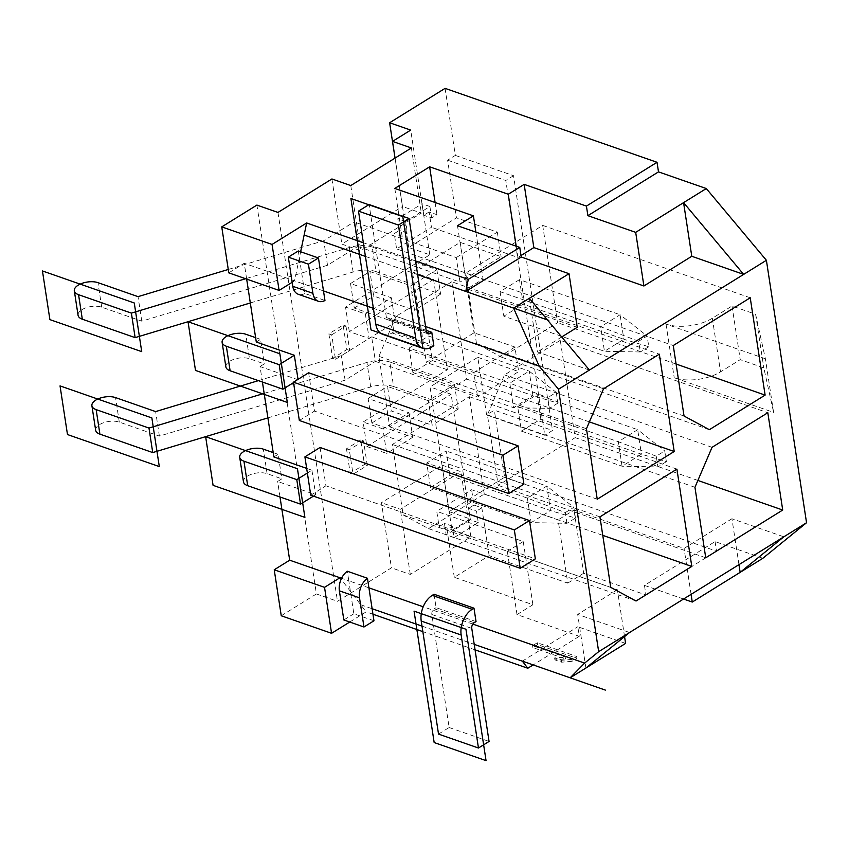 <?xml version="1.0" encoding="UTF-8"?>
<svg xmlns="http://www.w3.org/2000/svg" width="849" height="849" viewBox="0 0 849 849"><rect width="100%" height="100%" fill="white"/><g stroke="black" fill="none" stroke-linecap="round" stroke-linejoin="round"><path stroke-width="0.64" stroke-dasharray="4.25 3.18" d="M78.076 315.329A14.104 6.707 171.3 0 1 86.078 307.762A14.104 6.707 171.3 0 1 101.71 307.179L141.794 321.166L327.512 265.249L357.811 246.454L354.065 221.929L456.263 257.587L460.009 282.101L419.13 267.849L460.19 242.379L501.069 256.642L460.009 282.101M357.811 246.454L419.13 267.849L412.465 271.977L426.304 362.396L474.029 332.797L514.908 347.05L518.665 371.575L477.605 397.045L436.726 382.782L477.785 357.312L486.604 414.97L494.33 410.184L552.508 430.475L544.782 435.272L486.604 414.97M638.66 341.256L600.699 326.769L604.456 351.295L640.295 351.985L638.66 341.256L647.14 335.992L648.785 346.721L623.845 339.26L620.099 314.746L519.471 279.639L523.217 304.154L623.845 339.26L604.456 351.295L503.828 316.189L523.217 304.154M365.357 313.981L369.103 338.496L349.289 331.588L375.354 315.425L354.288 308.07L350.531 283.545L391.41 297.808L365.357 313.981L345.543 307.062L429.785 254.806L408.719 247.462L456.444 217.853L497.323 232.117L456.263 257.587M436.864 269.621L440.62 294.136L376.001 271.595L372.244 247.07L436.864 269.621L410.81 285.784L414.556 310.299L394.743 303.39L433.531 279.332L412.465 271.977M350.531 283.545L369.931 271.521L410.81 285.784M497.323 232.117L501.069 256.642M440.62 294.136L414.556 310.299M391.41 297.808L395.167 322.333L369.103 338.496M395.167 322.333L375.354 315.425L394.743 303.39L373.677 296.036L369.931 271.521M277.973 212.43L337.478 601.304L391.421 567.843L381.456 502.714L442.053 465.125L452.029 530.254L470.208 518.972L449.142 511.629L430.05 386.921L436.726 382.782L375.407 361.387L371.65 336.873L473.848 372.52L477.605 397.045M449.142 511.629L504.593 477.223L494.33 410.184M460.19 242.379L474.029 332.797M445.088 88.36L455.351 155.399L447.614 160.196L456.444 217.853M408.719 247.462L395.04 158.105M470.208 518.972L451.127 394.265L430.05 386.921M366.885 446.521L392.938 430.358L371.873 423.004L368.116 398.489L408.995 412.752L382.941 428.915L386.688 453.43L366.885 446.521L363.128 422.006L447.37 369.75L433.531 279.332M447.37 369.75L426.304 362.396M429.785 254.806L410.704 130.099M349.289 331.588L345.543 307.062M395.072 158.084L402.49 206.509L421.348 213.099L360.751 250.688L341.882 244.109L402.49 206.509M331.917 178.969L341.882 244.109M408.995 412.752L412.752 437.267L392.938 430.358L451.127 394.265M556.233 392.387L557.878 403.116L532.939 395.655L529.182 371.13L428.554 336.024L432.311 360.549L532.939 395.655L513.539 407.679L549.388 408.369L547.743 397.65L556.233 392.387L529.182 371.13L509.793 383.164L409.165 348.058L412.911 372.573L432.311 360.549M557.878 403.116L549.388 408.369M412.911 372.573L513.539 407.679L509.793 383.164L547.743 397.65M376.001 271.595A22.032 10.475 -8.7 0 0 353.11 272.009L250.317 302.966M354.288 308.07L373.677 296.036M262.415 382.039L260.038 366.524L298.095 379.8L293.542 382.623M260.038 366.524L264.283 363.892L249.5 358.734L245.754 334.219M225.866 366.885A14.104 6.707 171.3 0 1 233.878 359.329A14.104 6.707 171.3 0 1 249.5 358.734M327.512 265.249L323.756 240.723L354.065 221.929M372.244 247.07A22.032 10.475 -8.7 0 0 349.363 247.494L245.605 278.727M228.264 269.473L323.756 240.723M255.623 337.658L260.537 339.377L264.283 363.892M256.292 342.009L260.537 339.377M519.471 279.639L500.072 291.663L600.699 326.769L620.099 314.746L647.14 335.992M409.165 348.058L428.554 336.024M500.072 291.663L503.828 316.189M141.794 321.166L138.047 296.641M648.785 346.721L640.295 351.985M560.276 340.322L504.518 374.908L487.411 414.885L498.193 485.373L575.166 437.638L560.276 340.322L767.814 412.731M521.413 431.122L622.041 466.228L657.89 466.918L656.245 456.2L664.735 450.936L666.369 461.654L641.441 454.204L622.041 466.228L618.284 441.713L517.667 406.607L521.413 431.122L540.813 419.098L641.441 454.204L637.684 429.679L537.056 394.573L540.813 419.098M517.667 406.607L537.056 394.573M484.259 494.022L469.37 396.706L392.397 444.452L403.179 514.95L428.501 528.609L484.259 494.022L602.769 535.369M430.507 487.517L449.896 475.482L550.523 510.589L531.134 522.623L430.507 487.517L426.75 462.992L446.149 450.968L449.896 475.482M451.774 281.772L396.016 316.359L378.909 356.336L389.702 426.835L466.663 379.089L451.774 281.772L659.323 354.182M465.719 273.123L476.501 343.622L501.823 357.28L557.581 322.694L542.691 225.388L465.719 273.123L673.257 345.532M712.056 447.317L504.518 374.908M625.596 643.415L577.798 626.742L579.262 636.315L516.999 614.591L532.907 604.732L454.3 577.299L489.141 555.681L567.758 583.114L558.09 519.896L471.609 489.724L436.757 511.342L439.103 526.667L444.409 523.377L446.171 534.87L470.41 519.832L468.648 508.339L473.954 505.049L471.609 489.724M624.556 636.591L617.393 589.779L507.331 551.383L523.239 541.513L436.757 511.342M617.393 589.779L577.691 614.4L629.576 632.505M738.959 564.649L731.934 518.728L783.818 536.823M731.934 518.728L684.061 548.422L573.998 510.026L558.09 519.896M489.141 555.681L481.818 507.798L473.954 505.049M454.3 577.299L446.967 529.405L452.273 526.125L454.035 537.619L478.274 522.581L476.512 511.087L468.648 508.339M481.818 507.798L476.512 511.087M446.967 529.405L439.103 526.667M452.273 526.125L444.409 523.377M532.907 604.732L523.239 541.513M429.106 211.963L423.8 215.253L422.049 203.76L397.799 218.798L399.561 230.291L394.254 233.581L396.6 248.906L431.451 227.288L429.106 211.963L436.97 214.701L431.663 217.991L423.8 215.253M478.274 522.581L470.41 519.832M454.035 537.619L446.171 534.87M431.663 217.991L429.902 206.498L405.663 221.536L407.424 233.029L399.561 230.291M394.796 188.425L402.118 236.319L407.424 233.029M435.102 202.487L436.97 214.701M429.902 206.498L422.049 203.76M405.663 221.536L397.799 218.798M402.118 236.319L394.254 233.581M475.896 232.148L483.081 279.066L396.6 248.906M516.203 246.21L517.932 257.459L431.451 227.288M517.932 257.459L520.999 255.549M589.418 370.058L537.534 351.964L529.33 298.328M561.698 336.968L537.534 351.964M577.235 327.332L467.173 288.936L483.081 279.066M415.543 260.972L363.34 242.761M457.494 225.728L467.173 288.936M585.906 668.036L577.691 614.4M691.086 594.353L684.061 548.422M516.999 614.591L507.331 551.383M683.551 599.023L644.465 585.386L715.07 541.588L762.869 558.271M522.347 661.138L540.113 650.122L532.875 647.596L537.608 644.656L576.917 658.368L572.184 661.307L561.592 662.199L554.906 659.864L565.498 658.973L540.113 650.122L577.798 626.742M644.465 585.386L645.93 594.969L583.666 573.245L573.998 510.026M715.07 541.588L716.535 551.171L645.93 594.969M579.262 636.315L533.161 664.916M455.351 155.399L513.518 175.701L552.508 430.475M504.593 477.223L716.535 551.171M765.384 358.766L666.019 324.095A33.047 15.717 -8.7 0 0 712.332 318.226L732.029 306.011L755.61 314.236L765.384 358.766L773.598 412.402L674.223 377.741A33.047 15.717 -8.7 0 0 720.536 371.873L740.232 359.647L763.813 367.882L773.598 412.402M755.61 314.236L763.813 367.882M732.029 306.011L740.232 359.647M447.614 160.196L505.792 180.487L544.782 435.272M513.518 175.701L505.792 180.487M477.785 357.312L518.665 371.575M514.908 347.05L473.848 372.52M454.459 384.555L458.205 409.069L438.392 402.161L393.586 386.528L389.829 362.014L454.459 384.555L428.395 400.717L432.152 425.243L391.262 410.98L387.515 386.454L428.395 400.717M382.941 428.915L363.128 422.006M458.205 409.069L432.152 425.243M412.752 437.267L386.688 453.43M273.877 456.942L278.122 454.311L281.868 478.836L277.634 481.468L315.679 494.734L313.44 496.124M306.669 468.383L311.923 470.219L307.38 473.042M273.208 452.602L278.122 454.311M389.829 362.014A22.032 10.475 -8.7 0 0 366.948 362.427L264.156 393.384M258.404 380.639L341.351 355.667L371.65 336.873M368.116 398.489L387.515 386.454M656.245 456.2L618.284 441.713L637.684 429.679L664.735 450.936M575.463 518.049L573.818 507.32L546.777 486.074L550.523 510.589L575.463 518.049L566.973 523.313L531.134 522.623L527.378 498.098L546.777 486.074L446.149 450.968M566.973 523.313L565.338 512.584L527.378 498.098L426.75 462.992M280 496.973L277.634 481.468M281.252 615.758L316.412 593.95L256.907 205.087M228.784 272.858L244.247 263.275L246.666 279.098M298.317 250.954L304.823 293.478L324.955 300.504M425.582 326.536L373.38 308.325M472.829 624.089L423.205 606.78M368.922 587.837L348.801 580.822L347.326 571.239M373.963 620.789L353.842 613.774L348.801 580.822L341.553 578.296M311.923 470.219L315.679 494.734M323.49 290.92L244.247 263.275M320.062 447.487L325.92 485.798L535.348 558.865M426.166 330.367L391.835 318.396L393.894 331.8L433.828 345.734M434.051 594.247L436.099 607.651L476.034 621.585M308.622 372.775L314.491 411.086L523.918 484.153M299.336 420.488L314.491 411.086M310.766 495.2L325.92 485.798M391.835 318.396L390.02 319.521A4.404 2.887 -70.8 0 1 387.982 319.85A4.404 2.887 -70.8 0 1 386.401 317.568L369.113 204.545M382.899 334.41A19.824 12.979 109.2 0 0 392.068 332.935L393.894 331.8M438.53 734.088L449.132 727.508L431.844 614.496A4.404 2.887 -70.8 0 1 434.285 608.775L436.099 607.651M449.132 727.508L489.066 741.442M304.823 293.478A15.42 10.092 -70.8 0 1 298.307 294.274M292.173 282.314L294.561 280.828L300.642 251.76M349.746 622.03L366.163 611.853L341.118 579.22M567.758 583.114L583.666 573.245M452.029 530.254L470.887 536.833L410.29 574.423L391.421 567.843M316.412 593.95L337.478 601.304M475.058 649.846L422.844 631.624M372.955 614.22L366.163 611.853M442.053 465.125L460.922 471.704L400.314 509.294L381.456 502.714M470.887 536.833L460.922 471.704M410.29 574.423L400.314 509.294M353.842 613.774L343.834 619.972M95.661 430.263A14.104 6.707 171.3 0 1 103.663 422.696A14.104 6.707 171.3 0 1 119.295 422.112L159.389 436.099L345.097 380.182L375.407 361.387M393.586 386.528A22.032 10.475 -8.7 0 0 370.705 386.953L267.902 417.899M371.873 423.004L391.262 410.98M243.461 481.829A14.104 6.707 171.3 0 1 251.463 474.262A14.104 6.707 171.3 0 1 267.095 473.678L281.868 478.836M345.097 380.182L341.351 355.667M159.389 436.099L155.632 411.585M565.338 512.584L573.818 507.32M666.369 461.654L657.89 466.918M565.498 658.973L565.201 657.062L532.588 645.675L537.321 642.746L576.63 656.457L571.897 659.397L561.306 660.289L554.609 657.954L565.201 657.062M532.875 647.596L532.588 645.675M554.906 659.864L554.609 657.954M561.592 662.199L561.306 660.289M572.184 661.307L571.897 659.397M576.917 658.368L576.63 656.457M537.608 644.656L537.321 642.746M350.775 185.56L360.751 250.688M411.383 147.959L421.348 213.099M694.949 487.294L487.411 414.885M705.742 557.782L498.193 485.373M697.878 480.449L575.166 437.638M676.908 469.115L469.37 396.706M636.039 601.018L428.501 528.609M610.728 587.359L403.179 514.95M599.935 516.861L392.397 444.452M603.565 388.768L396.016 316.359M589.386 421.9L466.663 379.089M597.24 499.233L389.702 426.835M586.457 428.745L378.909 356.336M684.05 416.031L476.501 343.622M750.229 297.787L542.691 225.388M676.091 364.041L557.581 322.694M709.361 429.69L501.823 357.28M367.299 465.464L363.542 440.939L360.719 439.952L364.465 464.477L367.299 465.464L353.057 474.294L350.223 473.307L364.465 464.477M360.719 439.952L346.477 448.792L349.3 449.779L353.057 474.294M363.542 440.939L349.3 449.779M346.477 448.792L350.223 473.307M328.881 333.848L331.715 334.846L335.472 359.36L332.638 358.374L346.88 349.533L343.123 325.018L328.881 333.848L332.638 358.374M331.715 334.846L345.957 326.005L343.123 325.018M345.957 326.005L349.714 350.531L335.472 359.36M349.714 350.531L346.88 349.533M360.708 604.743L372.117 608.722M422.006 626.127L474.209 644.349M365.431 256.419L417.634 274.63M353.11 272.009L349.363 247.494M101.71 307.179L97.953 282.653M666.019 324.095L674.223 377.741M712.332 318.226L720.536 371.873M390.02 319.521L426.527 332.256M392.068 332.935L432.014 346.859M386.401 317.568L426.336 331.503M434.285 608.775L474.22 622.71M431.844 614.496L471.779 628.419M119.295 422.112L115.538 397.597M370.705 386.953L366.948 362.427M267.095 473.678L263.339 449.153M387.982 319.85L427.917 333.784"/><path stroke-width="1.27" d="M520.999 255.549L533.841 247.59L643.903 285.986L635.689 232.35L587.89 215.667L586.426 206.095L657.03 162.297L445.088 88.36L389.627 122.755L410.704 130.099L392.514 141.38L395.072 158.084M395.04 158.105L389.627 122.755M392.514 141.38L411.383 147.959L350.775 185.56L331.917 178.969L277.973 212.43L256.907 205.087L221.748 226.885L272.062 244.438L306.659 222.979L363.34 242.761M250.317 302.966L135.14 337.637L82.311 319.203A14.104 6.707 171.3 0 1 78.076 315.329L74.319 290.804A14.104 6.707 171.3 0 1 82.332 283.248A14.104 6.707 171.3 0 1 97.953 282.653L138.047 296.641L228.264 269.473M293.542 382.623L282.94 389.203L230.111 370.769A14.104 6.707 171.3 0 1 225.866 366.885L222.12 342.37A14.104 6.707 171.3 0 1 230.121 334.803A14.104 6.707 171.3 0 1 245.754 334.219L255.623 337.658M245.605 278.727L131.393 313.122L78.564 294.688A14.104 6.707 171.3 0 1 74.319 290.804M246.666 279.098L256.292 342.009L294.338 355.285L279.183 364.677L226.354 346.243A14.104 6.707 171.3 0 1 222.12 342.37M135.14 337.637L131.393 313.122M767.814 412.731L712.056 447.317L694.949 487.294L705.742 557.782L782.714 510.037L767.814 412.731M629.576 632.505L598.672 651.671L584.632 663.101L570.146 677.81L585.906 668.036L629.576 632.505L806.55 522.729L766.392 260.293L743.66 274.386L691.776 256.281L643.903 285.986M587.89 215.667L658.495 171.88L706.294 188.552L683.572 202.646L743.66 274.386L558.515 389.235L598.672 651.671M691.797 566.432L676.908 469.115L599.935 516.861L610.728 587.359L636.039 601.018L691.797 566.432L602.769 535.369M659.323 354.182L603.565 388.768L586.457 428.745L597.24 499.233L674.212 451.498L659.323 354.182M673.257 345.532L684.05 416.031L709.361 429.69L765.119 395.103L750.229 297.787L673.257 345.532M589.418 370.058L529.33 298.328L513.571 308.102L465.772 291.419L468.287 279.374L519.758 247.441L457.494 225.728L473.402 215.858L394.796 188.425L429.636 166.818L435.102 202.487M473.402 215.858L475.896 232.148M529.33 298.328L569.021 273.696L577.235 327.332L561.698 336.968M429.636 166.818L508.254 194.241L516.203 246.21M468.287 279.374L415.543 260.972M586.426 206.095L524.162 184.371L533.841 247.59M508.254 194.241L524.162 184.371M569.021 273.696L521.222 257.024L519.758 247.441M465.772 291.419L521.222 257.024M635.689 232.35L683.572 202.646L691.776 256.281M806.55 522.729L762.869 558.271L740.148 572.364L783.818 536.823M691.086 594.353L692.264 602.058L740.148 572.364L738.959 564.649M585.906 668.036L625.596 643.415L624.556 636.591M692.264 602.058L683.551 599.023M570.146 677.81L522.347 661.138L527.802 668.237L475.058 649.846M533.161 664.916L527.802 668.237M766.392 260.293L706.294 188.552M658.495 171.88L657.03 162.297M262.415 382.039L273.877 456.942L306.669 468.383M307.38 473.042L296.779 479.621L243.95 461.187A14.104 6.707 171.3 0 1 239.705 457.303A14.104 6.707 171.3 0 1 247.717 449.747A14.104 6.707 171.3 0 1 263.339 449.153L273.208 452.602M264.156 393.384L148.978 428.055L96.149 409.621A14.104 6.707 171.3 0 1 91.904 405.737A14.104 6.707 171.3 0 1 99.917 398.181A14.104 6.707 171.3 0 1 115.538 397.597L155.632 411.585L258.404 380.639M349.746 622.03L331.566 633.312L281.252 615.758L274.227 569.785L289.679 560.191L280 496.973M292.173 282.314L279.098 290.411L228.784 272.858L221.748 226.885M373.38 308.325L323.49 290.92L324.955 300.504A15.42 10.092 109.2 0 1 318.428 301.299A15.42 10.092 109.2 0 1 312.899 293.319L308.442 264.177L288.32 257.151L292.778 286.293L312.899 293.319M558.515 389.235L539.2 366.174L425.582 326.536M584.632 663.101L472.829 624.089M423.205 606.78L368.922 587.837L367.458 578.265L347.326 571.239A15.42 10.092 -70.8 0 0 339.377 590.83L343.834 619.972L363.966 626.997L359.509 597.855L339.377 590.83M341.553 578.296L289.679 560.191M294.338 355.285L298.02 379.354M529.489 520.554L535.348 558.865L520.204 568.268L310.766 495.2L304.908 456.889L320.062 447.487L529.489 520.554L514.335 529.946L520.204 568.268M431.78 332.33L433.828 345.734L432.014 346.859A19.824 12.979 109.2 0 1 422.844 348.345A19.824 12.979 109.2 0 1 415.734 338.082L398.436 225.059L409.048 218.48L426.336 331.503A4.404 2.887 -70.8 0 0 427.917 333.784A4.404 2.887 -70.8 0 0 429.955 333.455L431.78 332.33L426.166 330.367M473.986 608.181L476.034 621.585L474.22 622.71A4.404 2.887 -70.8 0 0 471.779 628.419L489.066 741.442L478.465 748.022L461.166 634.999A19.824 12.979 109.2 0 1 472.171 609.306L473.986 608.181L434.051 594.247L432.237 595.372A19.824 12.979 109.2 0 0 421.231 621.075L438.53 734.088L478.465 748.022M518.06 445.842L523.918 484.153L508.763 493.556L299.336 420.488L293.478 382.177L308.622 372.775L518.06 445.842L502.905 455.244L508.763 493.556M502.905 455.244L293.478 382.177M514.335 529.946L304.908 456.889M409.048 218.48L369.113 204.545L358.501 211.125L375.799 324.148A19.824 12.979 109.2 0 0 382.899 334.41L422.844 348.345M358.501 211.125L398.436 225.059M318.428 301.299L298.307 294.274A15.42 10.092 -70.8 0 1 292.778 286.293M323.49 290.92L318.449 257.969L308.442 264.177M318.449 257.969L298.317 250.954L288.32 257.151M363.966 626.997L373.963 620.789L368.922 587.837M300.642 251.76L306.659 222.979M513.571 308.102L539.2 366.174M331.566 633.312L324.541 587.338L339.993 577.745L341.118 579.22M279.098 290.411L272.062 244.438M324.541 587.338L274.227 569.785M422.844 631.624L372.955 614.22M367.458 578.265A15.42 10.092 109.2 0 0 359.509 597.855M267.902 417.899L152.735 452.57L99.906 434.147A14.104 6.707 171.3 0 1 95.661 430.263L91.904 405.737M313.44 496.124L300.525 504.136L247.696 485.702A14.104 6.707 171.3 0 1 243.461 481.829L239.705 457.303M152.735 452.57L148.978 428.055M300.525 504.136L296.779 479.621M282.94 389.203L279.183 364.677M782.714 510.037L697.878 480.449M674.212 451.498L589.386 421.9M765.119 395.103L676.091 364.041M372.117 608.722L422.006 626.127M474.209 644.349L605.348 690.099M304.133 235.035L365.431 256.419M417.634 274.63L548.772 320.381M402.797 216.612L350.913 198.507L371.024 329.921L422.908 348.016L402.797 216.612M486.053 760.64L465.942 629.236L414.057 611.131L434.168 742.546L486.053 760.64M297.458 468.722L205.638 436.694L213.078 485.341L304.897 517.381L297.458 468.722M151.865 417.931L60.035 385.892L67.485 434.55L159.304 466.589L151.865 417.931M279.873 353.789L188.043 321.75L195.493 370.408L287.312 402.447L279.873 353.789M134.269 302.987L42.45 270.958L49.9 319.617L141.719 351.645L134.269 302.987M82.311 319.203L78.564 294.688M426.527 332.256L429.955 333.455M375.799 324.148L415.734 338.082M421.231 621.075L461.166 634.999M432.237 595.372L472.171 609.306M99.906 434.147L96.149 409.621M247.696 485.702L243.95 461.187M230.111 370.769L226.354 346.243"/></g></svg>
